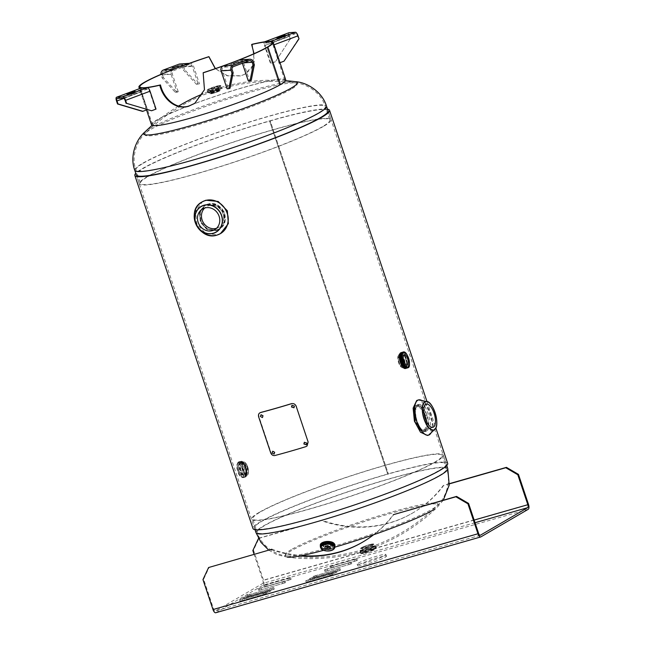 <?xml version="1.0" encoding="UTF-8"?>
<svg xmlns="http://www.w3.org/2000/svg" width="645" height="645" viewBox="0 0 645 645"><rect width="100%" height="100%" fill="white"/><g stroke="black" fill="none" stroke-linecap="round" stroke-linejoin="round"><path stroke-width="0.48" stroke-dasharray="3.23 2.42" d="M207.94 204.03L205.481 205.054L200.144 212.149L201.071 221.799L207.634 229.144L216.712 230.273L219.526 229.048L225.049 221.606L224.202 211.915L217.252 204.941L207.94 204.03M207.359 204.368L204.836 205.416L199.418 212.519L200.329 222.227L206.989 229.547L216.139 230.612L219.034 229.338L224.637 221.888L223.791 212.149L216.736 205.207L207.359 204.368M247.366 467.109L246.446 475.736L241.988 470.245L242.447 461.764L247.366 467.109M246.051 467.48L245.076 476.123L240.585 470.665L241.101 462.143L246.051 467.48M404.222 367.811C407.592 366.296 402.714 351.719 399.634 354.097C395.78 355.758 400.634 370.319 404.222 367.811L405.584 367.424C409.011 365.941 404.101 351.251 400.997 353.71C397.07 355.331 401.964 370.02 405.584 367.424A7.256 3.031 -106 0 1 400.61 362.127A7.256 3.031 -106 0 1 400.997 353.718A7.256 3.031 -106 0 1 405.979 358.999A7.256 3.031 -106 0 1 405.584 367.416M399.932 353.968L401.295 353.581L399.932 353.968M415.106 421.451L419.734 429.352L424.902 431.586L427.417 426.079L425.394 415.461L421.516 407.342L417.25 404.85L414.009 410.575L415.106 421.451M416.372 421.104L421.056 429.022L426.24 431.199L428.828 425.708L426.821 415.025L422.91 406.898L418.629 404.455L415.324 410.164L416.372 421.104M447.678 463.4A102.652 9.836 -18.5 0 0 388.33 473.833A102.652 9.836 -18.5 0 0 252.977 528.545M327.515 109.174A102.652 9.836 -18.5 0 0 270.182 120.736L388.33 473.833L387.75 474.172A101.096 9.691 -18.5 0 0 254.453 528.045A101.096 9.691 -18.5 0 0 353.404 505.156A101.096 9.691 -18.5 0 0 446.203 463.892A101.096 9.691 -18.5 0 0 387.75 474.172L388.33 473.833L270.182 120.736A102.652 9.836 -18.5 0 0 135.764 173.328M446.203 463.892L328.055 110.787A101.096 9.691 -18.5 0 0 269.61 121.075L387.75 474.172L269.602 121.075A101.096 9.691 -18.5 0 0 136.313 174.948L254.453 528.045M291.153 89.268A80.335 7.7 161.5 0 1 191.226 126.67A80.335 7.7 161.5 0 1 145.754 132.935A80.335 7.7 161.5 0 1 145.931 132.773A80.335 7.7 161.5 0 1 150.785 129.419A80.335 7.7 161.5 0 1 250.703 92.025A80.335 7.7 161.5 0 1 294.991 82.899A80.335 7.7 161.5 0 1 295.233 82.923A80.335 7.7 161.5 0 1 291.153 89.268M147.907 176.625A99.846 9.57 161.5 0 1 252.493 136.006A99.846 9.57 161.5 0 1 329.813 119.986A99.846 9.57 161.5 0 1 322.355 126.718A99.846 9.57 161.5 0 1 217.76 167.337A99.846 9.57 161.5 0 1 140.441 183.349A99.846 9.57 161.5 0 1 147.907 176.625M323.451 126.404A101.096 9.691 161.5 0 1 217.542 167.531A101.096 9.691 161.5 0 1 139.256 183.752A101.096 9.691 161.5 0 1 146.81 176.94A101.096 9.691 161.5 0 1 252.711 135.805A101.096 9.691 161.5 0 1 331.006 119.591A101.096 9.691 161.5 0 1 323.451 126.404M144.891 132.023A80.875 7.748 161.5 0 1 145.06 131.862A80.875 7.748 161.5 0 1 149.954 128.492A80.875 7.748 161.5 0 1 250.55 90.84A80.875 7.748 161.5 0 1 295.144 81.649A80.875 7.748 161.5 0 1 295.378 81.673M291.363 549.572A80.335 7.7 -18.5 0 0 287.283 555.917A80.335 7.7 -18.5 0 0 287.517 555.942A80.335 7.7 -18.5 0 0 331.812 546.815A80.335 7.7 -18.5 0 0 431.731 509.413A80.335 7.7 -18.5 0 0 436.584 506.067A80.335 7.7 -18.5 0 0 436.754 505.906A80.335 7.7 -18.5 0 0 391.281 512.17A80.335 7.7 -18.5 0 0 291.363 549.572M434.609 462.215A99.846 9.57 -18.5 0 0 442.067 455.483A99.846 9.57 -18.5 0 0 364.748 471.503A99.846 9.57 -18.5 0 0 260.161 512.122A99.846 9.57 -18.5 0 0 252.703 518.846A99.846 9.57 -18.5 0 0 330.014 502.834A99.846 9.57 -18.5 0 0 434.609 462.215M259.064 512.436A101.096 9.691 -18.5 0 0 251.51 519.249A101.096 9.691 -18.5 0 0 329.797 503.027A101.096 9.691 -18.5 0 0 435.706 461.901A101.096 9.691 -18.5 0 0 443.26 455.088A101.096 9.691 -18.5 0 0 364.973 471.301A101.096 9.691 -18.5 0 0 259.064 512.436M323.524 550.346A80.875 7.748 -18.5 0 0 331.965 548A80.875 7.748 -18.5 0 0 334.916 547.145M432.561 510.348A80.875 7.748 -18.5 0 0 437.455 506.97A80.875 7.748 -18.5 0 0 437.624 506.809A80.875 7.748 -18.5 0 0 391.846 513.122A80.875 7.748 -18.5 0 0 291.25 550.774A80.875 7.748 -18.5 0 0 287.138 557.159A80.875 7.748 -18.5 0 0 287.372 557.191L277.036 554.708L268.731 550.137M426.788 430.796C433.021 427.957 423.829 400.416 418.113 404.858C410.688 408.043 419.903 435.585 426.788 430.796L424.152 431.626A13.739 5.732 74 0 0 424.716 431.392A13.739 5.732 74 0 0 425.684 416.146A13.739 5.732 74 0 0 416.597 405.213A13.739 5.732 74 0 0 416.033 405.447A13.739 5.732 74 0 0 415.066 420.693A13.739 5.732 74 0 0 424.152 431.626C417.476 434.343 409.454 408.382 416.009 405.463L418.113 404.858M416.662 400.529C423.999 394.659 436.294 431.392 428.24 435.125L427.482 435.448M424.168 414.461A12.005 5.015 74 0 0 416.936 406.914A12.005 5.015 74 0 0 416.452 407.124A12.005 5.015 74 0 0 415.606 420.443A12.005 5.015 74 0 0 423.547 429.997A12.005 5.015 74 0 0 424.031 429.788A12.005 5.015 74 0 0 425.692 419.774M207.335 204.562L204.771 205.65L199.523 212.745L200.458 222.267L207.005 229.427L216.011 230.499L218.599 229.402L224.129 222.138L223.339 212.528L216.535 205.513L207.335 204.562M220.912 233.353L217.462 234.828L205.497 233.377L196.822 223.791L195.54 211.108L202.474 201.683M216.526 228.282A12.005 10.852 -120.2 0 0 218.647 227.363A12.005 10.852 -120.2 0 0 222.606 212.729A12.005 10.852 -120.2 0 0 208.819 205.658A12.005 10.852 -120.2 0 0 206.561 206.618A12.005 10.852 -120.2 0 0 204.715 208.004M364.151 552.467A5.305 0.508 161.5 0 1 369.714 550.306A5.305 0.508 161.5 0 1 373.826 549.451A5.305 0.508 161.5 0 1 373.423 549.814A5.305 0.508 161.5 0 1 367.868 551.975A5.305 0.508 161.5 0 1 363.756 552.821A5.305 0.508 161.5 0 1 364.151 552.467M362.458 547.395A5.305 0.508 161.5 0 1 368.021 545.235A5.305 0.508 161.5 0 1 372.125 544.388A5.305 0.508 161.5 0 1 371.73 544.743A5.305 0.508 161.5 0 1 366.175 546.904A5.305 0.508 161.5 0 1 362.063 547.758A5.305 0.508 161.5 0 1 362.458 547.395M361.127 551.701A8.208 0.79 -18.5 0 0 365.255 551.419A8.208 0.79 -18.5 0 0 375.463 547.597A8.224 0.79 -18.5 0 0 371.335 547.879A8.224 0.79 -18.5 0 0 361.103 551.709A8.224 0.79 -18.5 0 0 365.247 551.427A8.224 0.79 -18.5 0 0 375.479 547.597A8.208 0.79 -18.5 0 0 371.327 547.879A8.208 0.79 -18.5 0 0 361.127 551.701A8.216 0.79 -18.5 0 0 360.507 552.265A8.216 0.79 -18.5 0 0 366.868 550.951A8.216 0.79 -18.5 0 0 375.471 547.605A8.216 0.79 -18.5 0 0 376.083 547.057A8.216 0.79 -18.5 0 0 369.722 548.371A8.216 0.79 -18.5 0 0 361.119 551.709M238.924 464.835A5.305 2.217 -106 0 1 239.142 464.747A5.305 2.217 -106 0 1 242.657 468.971A5.305 2.217 -106 0 1 242.278 474.857A5.305 2.217 -106 0 1 242.06 474.946A5.305 2.217 -106 0 1 238.553 470.721A5.305 2.217 -106 0 1 238.924 464.835M243.617 463.497A5.305 2.217 -106 0 1 243.834 463.4A5.305 2.217 -106 0 1 247.341 467.625A5.305 2.217 -106 0 1 246.971 473.519A5.305 2.217 -106 0 1 246.753 473.607A5.305 2.217 -106 0 1 243.246 469.383A5.305 2.217 -106 0 1 243.617 463.497M239.392 461.707A8.208 3.427 74 0 0 238.948 471.221A8.208 3.427 74 0 0 244.576 477.195A8.208 3.427 74 0 0 245.019 467.681A8.208 3.427 74 0 0 239.392 461.707A8.224 3.435 74 0 0 238.94 471.229A8.224 3.435 74 0 0 244.576 477.219A8.224 3.435 74 0 0 245.027 467.681A8.224 3.435 74 0 0 239.384 461.691A8.216 3.427 74 0 0 238.803 470.818A8.216 3.427 74 0 0 244.229 477.356A8.216 3.427 74 0 0 244.568 477.211A8.216 3.427 74 0 0 245.148 468.093A8.216 3.427 74 0 0 239.714 461.554A8.216 3.427 74 0 0 239.376 461.699C235.506 463.368 240.359 479.017 244.253 477.348A8.216 3.427 74 0 0 244.584 477.203A8.216 3.427 74 0 0 245.165 468.093A8.216 3.427 74 0 0 239.73 461.554A8.216 3.427 74 0 0 239.4 461.699A8.216 3.427 74 0 0 238.819 470.81A8.216 3.427 74 0 0 244.253 477.348L245.213 477.074A8.216 3.427 74 0 0 245.552 476.929A8.216 3.427 74 0 0 246.124 467.819A8.216 3.427 74 0 0 240.698 461.28A8.216 3.427 74 0 0 240.359 461.417A8.216 3.427 74 0 0 239.779 470.536A8.216 3.427 74 0 0 245.213 477.074L245.576 476.913C249.518 475.123 244.753 459.675 240.698 461.28L238.876 461.796A8.216 3.427 74 0 0 238.537 461.941A8.216 3.427 74 0 0 237.957 471.052A8.216 3.427 74 0 0 243.391 477.59A8.216 3.427 74 0 0 243.729 477.445A8.216 3.427 74 0 0 244.31 468.334A8.216 3.427 74 0 0 238.876 461.796L238.424 461.989C235.352 465.835 237.175 468.722 238.134 472.591C239.077 475.704 240.835 477.373 243.391 477.59L244.229 477.356C240.367 479.033 235.498 463.352 239.384 461.699M402.762 366.207A5.305 2.217 74 0 0 403.133 360.321A5.305 2.217 74 0 0 399.626 356.096A5.305 2.217 74 0 0 399.408 356.185A5.305 2.217 74 0 0 399.029 362.079A5.305 2.217 74 0 0 402.544 366.304A5.305 2.217 74 0 0 402.762 366.207M402.303 352.307A8.224 3.435 -106 0 1 407.632 359.088A8.224 3.435 -106 0 1 406.995 368.013A8.208 3.427 -106 0 1 401.359 362.022A8.208 3.427 -106 0 1 401.803 352.509A8.208 3.427 -106 0 1 407.43 358.483A8.208 3.427 -106 0 1 406.987 367.997A8.224 3.435 -106 0 1 406.818 368.101M217.438 86.64A4.249 0.403 -18.5 0 0 217.752 86.349A4.249 0.403 -18.5 0 0 214.463 87.035A4.249 0.403 -18.5 0 0 210.012 88.76A4.249 0.403 -18.5 0 0 209.698 89.042A4.249 0.403 -18.5 0 0 212.987 88.365A4.249 0.403 -18.5 0 0 217.438 86.64M218.929 91.114A4.249 0.403 -18.5 0 0 219.252 90.824A4.249 0.403 -18.5 0 0 215.962 91.509A4.249 0.403 -18.5 0 0 211.512 93.235A4.249 0.403 -18.5 0 0 211.197 93.525A4.249 0.403 -18.5 0 0 214.487 92.84A4.249 0.403 -18.5 0 0 218.929 91.114M325.249 544.694A2.733 1.387 179.7 0 0 328.329 545.347A2.733 1.387 179.7 0 0 330.369 544.001A2.733 1.387 179.7 0 0 330.022 543.332A2.733 1.387 179.7 0 0 326.95 542.679A2.733 1.387 179.7 0 0 324.911 544.025A2.733 1.387 179.7 0 0 325.249 544.694M294.031 407.721L294.547 405.995L292.032 405.262M306.399 444.695L306.915 442.978L304.408 442.244M263.281 415.662L261.306 414.59L260.774 416.323L262.733 417.412L262.975 415.815M274.947 452.185L272.98 451.097L272.448 452.838L274.407 453.927L274.641 452.339M291.556 403.625C293.757 403.173 295.329 404.004 296.265 406.116L308.237 441.906L307.165 445.888L305.923 446.574A101.096 9.691 161.5 0 1 275.157 455.37C273.27 455.644 271.876 454.709 270.989 452.564L259.016 416.775C258.435 414.566 259.032 413.114 260.79 412.429L260.322 412.615M373.552 534.778A125.315 113.238 -120.2 0 0 393.289 514.694M362.788 542.05A125.315 113.238 -120.2 0 0 363.111 541.865A125.315 113.238 -120.2 0 0 393.934 514.315M340.35 570.301L313.704 578.025L340.35 570.301M339.802 568.664L313.156 576.38L339.802 568.664M285.34 582.717L258.685 590.433L285.34 582.717M284.792 581.072L258.137 588.788L284.792 581.072M351.581 563.762L324.927 571.478L351.581 563.762M351.033 562.126L324.379 569.841L351.033 562.126M290.951 579.444L264.305 587.16L290.951 579.444M290.403 577.799L263.749 585.523L290.403 577.799M332.868 574.663L306.214 582.379L332.868 574.663M332.32 573.018L305.666 580.742L332.32 573.018M270.368 591.433L243.721 599.149L270.368 591.433M269.82 589.788L243.165 597.512L269.82 589.788M336.609 572.486L309.963 580.202L336.609 572.486M336.061 570.841L309.406 578.557L336.061 570.841M274.109 589.256L247.462 596.972L274.109 589.256M273.561 587.611L246.914 595.327L273.561 587.611M357.193 560.497L330.546 568.213L357.193 560.497M356.645 558.852L329.99 566.568L356.645 558.852M266.627 593.61L239.972 601.334L266.627 593.61M266.079 591.973L239.424 599.689L266.079 591.973M358.838 564.77A15.166 1.451 161.5 0 1 374.721 558.602A15.166 1.451 161.5 0 1 386.468 556.167A15.166 1.451 161.5 0 1 385.331 557.191A15.166 1.451 161.5 0 1 369.448 563.359A15.166 1.451 161.5 0 1 357.701 565.794A15.166 1.451 161.5 0 1 358.838 564.77M358.289 563.133A15.166 1.451 161.5 0 1 374.173 556.966A15.166 1.451 161.5 0 1 385.912 554.531A15.166 1.451 161.5 0 1 384.783 555.555A15.166 1.451 161.5 0 1 368.9 561.722A15.166 1.451 161.5 0 1 357.153 564.149A15.166 1.451 161.5 0 1 358.289 563.133M475.026 522.716L262.733 583.451L215.365 611.033A2.524 1.056 74 0 1 215.269 611.081A2.524 1.056 74 0 1 213.632 609.194L203.61 579.226L209.246 567.157M528.247 509.292L263.281 585.088L215.922 612.677L480.888 536.874M271.214 549.613A125.315 113.238 -120.2 0 0 299.949 555.901M271.859 549.242A125.315 113.238 -120.2 0 0 301.513 555.603M202.965 579.597L203.61 579.226M262.733 583.451A2.524 1.056 74 0 0 262.87 580.516L254.106 554.321M263.281 585.088A4.265 1.782 74 0 0 263.515 580.145L253.485 550.169L259.121 538.099L258.524 538.454L321.097 520.563A125.315 113.238 59.8 0 0 412.349 513.186L412.994 512.815A125.315 113.238 59.8 0 1 321.734 520.192L321.097 520.563M449.372 483.871L443.171 485.645A125.315 113.238 59.8 0 1 412.349 513.186M449.396 483.669L443.171 485.645M443.816 485.266A125.315 113.238 59.8 0 1 412.994 512.815M321.734 520.192L259.121 538.099M252.84 550.548L253.485 550.169M151.502 124.767A70.773 6.781 161.5 0 1 244.81 87.051A70.773 6.781 161.5 0 1 285.727 79.851M252.26 44.239L254.364 61.573L251.187 68.854L245.197 74.038L241.02 75.715L227.492 75.691L215.406 68.612M254.041 53.688L252.501 65.887L244.729 74.288L240.658 75.933L227.25 75.836L215.261 68.66M192.782 117.358A69.789 6.692 161.5 0 1 152.43 124.453A69.789 6.692 161.5 0 1 244.447 87.26A69.789 6.692 161.5 0 1 284.792 80.165A69.789 6.692 161.5 0 1 279.575 84.874A69.789 6.692 161.5 0 1 192.782 117.358M267.006 47.295L279.575 84.874L267.006 47.295M194.846 103.297L204.546 89.671L203.207 72.716M280.43 84.624L279.575 84.874L280.43 84.624M289.952 39.418L275.415 61.783L289.952 39.418L288.952 36.434L264.498 45.593A3.886 1.33 69.5 0 1 264.523 41.861A3.886 1.33 69.5 0 1 264.563 41.844L264.523 41.861M274.931 61.823L270.489 63.484L264.498 45.593M275.415 61.783L270.489 63.484M270.964 63.452L264.982 45.553A2.524 0.871 69.5 0 1 264.998 43.126A2.524 0.871 69.5 0 1 265.079 43.11L271.384 42.683L270.956 41.409M290.427 39.385L289.436 36.402L264.982 45.553M264.998 43.126L289.444 33.975A2.524 0.871 -110.5 0 1 289.532 33.959L295.829 33.532A2.524 0.871 -110.5 0 1 297.53 35.854L298.53 38.837L283.994 61.202M279.986 62.702L283.51 61.235M298.53 38.837L299.014 38.805M271.15 41.425A3.886 1.33 69.5 0 1 273.561 44.973L279.551 62.863M295.829 33.532L271.384 42.683A2.524 0.871 69.5 0 1 273.077 45.005L279.067 62.896M279.164 38.49L285.654 36.483L277.479 39.329L279.164 38.49L278.898 37.7M269.07 42.586L268.675 41.417M289.532 33.959L265.079 43.11L264.652 41.836M289.444 33.975A2.524 0.871 -110.5 0 0 289.436 36.402M288.847 32.774A3.886 1.33 -110.5 0 0 288.952 36.434M151.091 110.795L156.026 109.102M155.542 109.134L149.551 91.235A2.524 0.871 -110.5 0 0 147.858 88.913L141.553 89.341L141.126 88.067M142.513 111.383L147.399 109.698M140.876 88.155A3.886 1.33 -110.5 0 0 140.973 91.824L146.963 109.715M117.108 98.492L141.553 89.341A2.524 0.871 -110.5 0 0 141.465 89.365A2.524 0.871 -110.5 0 0 141.457 91.792L147.439 109.682M133.773 93.533L127.283 95.541L135.45 92.695L133.773 93.533L133.338 92.251M143.867 89.437L143.44 88.163M123.405 98.064L147.858 88.913L147.423 87.631M251.252 80.278L249.446 80.399L243.463 62.5A3.886 3.628 86.1 0 0 239.779 59.912M248.261 80.843L249.446 80.399M242.375 63.258L242.27 62.952A2.524 2.362 86.1 0 0 239.247 61.396L223.686 67.217L223.259 65.943M230.047 88.212L227.056 88.776M233.587 66.548L223.686 67.217A2.524 2.362 86.1 0 0 222.267 70.434L228.249 88.333M238.803 63.041L240.125 63L233.611 64.879L238.803 63.041L238.569 62.339M231.805 64.282L231.378 63.008M249.147 60.719L239.247 61.396L238.819 60.114M162.169 77.948L163.362 77.505L176.448 91.864L175.263 92.308L162.169 77.948L161.177 74.965L171.07 74.288A3.886 3.628 -93.9 0 1 173.118 69.41M175.263 92.308L177.061 92.187L171.07 74.288M176.448 91.864L178.254 91.735L177.061 92.187M178.254 91.735L172.263 73.844A2.524 2.362 -93.9 0 1 173.69 70.627L189.251 64.806L188.824 63.524M163.362 77.505L162.363 74.522L172.263 73.844M196.459 84.374L199.45 83.802L196.459 84.374L183.374 70.015L184.559 69.571L197.652 83.931M179.882 63.992A3.886 3.628 86.1 0 1 183.567 66.588L184.559 69.571M162.363 74.522A2.524 2.362 86.1 0 1 163.79 71.305L179.35 65.476A2.524 2.362 86.1 0 1 182.374 67.032L183.374 70.015M188.961 63.476A3.886 3.628 -93.9 0 1 193.46 65.911L199.45 83.802M179.35 65.476L189.251 64.806A2.524 2.362 -93.9 0 1 192.266 66.354L198.257 84.253M174.134 68.983L172.812 69.023L179.326 67.145L174.134 68.983L173.707 67.701M181.132 67.741L180.713 66.5M163.79 71.305L173.69 70.627L173.263 69.354M161.016 74.336A3.886 3.628 86.1 0 0 161.177 74.965M241.988 470.245L240.585 470.665M425.394 415.461L426.821 415.025M143.4 163.169A99.846 9.57 161.5 0 1 247.994 122.55A99.846 9.57 161.5 0 1 325.314 106.53A99.846 9.57 161.5 0 1 317.856 113.262A99.846 9.57 161.5 0 1 213.261 153.881A99.846 9.57 161.5 0 1 135.942 169.893A99.846 9.57 161.5 0 1 143.4 163.169M134.757 170.296A101.096 9.691 161.5 0 1 142.303 163.483A101.096 9.691 161.5 0 1 248.212 122.348A101.096 9.691 161.5 0 1 326.499 106.135M439.116 475.671A99.846 9.57 -18.5 0 0 446.574 468.939A99.846 9.57 -18.5 0 0 369.254 484.959A99.846 9.57 -18.5 0 0 264.66 525.578A99.846 9.57 -18.5 0 0 257.202 532.302A99.846 9.57 -18.5 0 0 334.521 516.29A99.846 9.57 -18.5 0 0 439.116 475.671M447.759 468.544A101.096 9.691 -18.5 0 0 369.472 484.758A101.096 9.691 -18.5 0 0 263.563 525.893A101.096 9.691 -18.5 0 0 256.017 532.706M429.635 403.141A14.875 6.208 -106 0 1 436.31 426.49M415.952 405.632A13.585 5.676 -106 0 1 425.273 415.525A13.585 5.676 -106 0 1 424.531 431.287A13.585 5.676 -106 0 1 415.211 421.387A13.585 5.676 -106 0 1 415.952 405.632M419.847 399.811A18.326 7.651 -106 0 1 430.86 415.42A18.326 7.651 -106 0 1 429.763 434.488M431.126 432.795A18.286 7.635 74 0 0 430.933 415.396A18.286 7.635 74 0 0 421.903 400.537M216.897 229.814A13.585 12.279 59.8 0 1 200.74 220.38A13.585 12.279 59.8 0 1 208.319 204.159A13.585 12.279 59.8 0 1 224.476 213.592A13.585 12.279 59.8 0 1 216.897 229.814M204.771 205.65L208.214 204.046A13.739 12.416 -120.2 0 0 205.634 205.15A13.739 12.416 -120.2 0 0 201.111 221.896A13.739 12.416 -120.2 0 0 216.889 229.991A13.739 12.416 -120.2 0 0 219.469 228.894A13.739 12.416 -120.2 0 0 223.992 212.149A13.739 12.416 -120.2 0 0 208.214 204.054C221.767 199.273 232.264 222.444 219.469 228.894L218.599 229.402M205.65 234.119A18.326 16.56 59.8 0 1 194.274 214.592M361.119 548.097A6.95 0.669 -18.5 0 0 360.595 548.564A6.95 0.669 -18.5 0 0 365.981 547.452A6.95 0.669 -18.5 0 0 373.262 544.622A6.95 0.669 -18.5 0 0 373.778 544.154A6.95 0.669 -18.5 0 0 368.4 545.267A6.95 0.669 -18.5 0 0 361.119 548.097M361.289 547.734A6.644 0.637 -18.5 0 0 364.635 547.508A6.644 0.637 -18.5 0 0 372.899 544.412A6.644 0.637 -18.5 0 0 369.553 544.638A6.644 0.637 -18.5 0 0 361.289 547.734M361.724 549.911A6.95 0.669 -18.5 0 0 361.208 550.379A6.95 0.669 -18.5 0 0 366.586 549.258A6.95 0.669 -18.5 0 0 373.866 546.436A6.95 0.669 -18.5 0 0 374.39 545.968A6.95 0.669 -18.5 0 0 369.005 547.081A6.95 0.669 -18.5 0 0 361.724 549.911M374.229 546.646A7.256 0.693 -18.5 0 0 370.577 546.896A7.256 0.693 -18.5 0 0 361.555 550.274A7.256 0.693 -18.5 0 0 365.207 550.024A7.256 0.693 -18.5 0 0 374.229 546.646M360.765 550.653A8.216 0.79 -18.5 0 0 360.152 551.209A8.216 0.79 -18.5 0 0 366.513 549.887A8.216 0.79 -18.5 0 0 375.116 546.549A8.216 0.79 -18.5 0 0 375.729 545.993A8.216 0.79 -18.5 0 0 369.367 547.315A8.216 0.79 -18.5 0 0 360.765 550.653M360.845 550.475A8.062 0.774 -18.5 0 0 364.909 550.193A8.062 0.774 -18.5 0 0 374.939 546.444A8.062 0.774 -18.5 0 0 370.875 546.718A8.062 0.774 -18.5 0 0 360.845 550.475L360.152 551.209L360.499 552.249A8.216 0.79 -18.5 0 0 366.86 550.927A8.216 0.79 -18.5 0 0 375.463 547.589A8.216 0.79 -18.5 0 0 376.075 547.033A8.216 0.79 -18.5 0 0 369.714 548.355A8.216 0.79 -18.5 0 0 361.111 551.693A8.216 0.79 -18.5 0 0 360.499 552.249C360.233 553.2 372.729 549.314 375.463 547.597L376.075 547.033L375.471 547.597C372.754 549.322 360.192 553.192 360.507 552.265L360.805 553.176A8.216 0.79 -18.5 0 0 367.166 551.854A8.216 0.79 -18.5 0 0 375.777 548.516A8.216 0.79 -18.5 0 0 376.39 547.96A8.216 0.79 -18.5 0 0 370.028 549.274A8.216 0.79 -18.5 0 0 361.426 552.62A8.216 0.79 -18.5 0 0 360.805 553.176C360.208 553.781 361.321 553.813 364.159 553.265C368.601 552.112 372.399 550.749 375.551 549.185L376.39 547.96L375.729 545.993L374.036 545.936C369.021 547.113 364.619 548.629 360.821 550.483M362.143 553.039A7.611 0.726 -18.5 0 0 365.973 552.781A7.611 0.726 -18.5 0 0 375.438 549.234A7.611 0.726 -18.5 0 0 371.609 549.5A7.611 0.726 -18.5 0 0 362.143 553.039M242.834 462.022A6.95 2.903 74 0 0 242.343 469.729A6.95 2.903 74 0 0 246.938 475.26A6.95 2.903 74 0 0 247.22 475.139A6.95 2.903 74 0 0 247.712 467.432A6.95 2.903 74 0 0 243.117 461.901A6.95 2.903 74 0 0 242.834 462.022M243.197 462.231A6.644 2.773 74 0 0 242.834 469.939A6.644 2.773 74 0 0 247.39 474.776A6.644 2.773 74 0 0 247.753 467.069A6.644 2.773 74 0 0 243.197 462.231M241.157 462.497A6.95 2.903 74 0 0 240.666 470.213A6.95 2.903 74 0 0 245.261 475.744A6.95 2.903 74 0 0 245.543 475.623A6.95 2.903 74 0 0 246.035 467.907A6.95 2.903 74 0 0 241.44 462.376A6.95 2.903 74 0 0 241.157 462.497M245.374 475.986A7.256 3.031 74 0 0 245.769 467.577A7.256 3.031 74 0 0 240.795 462.288A7.256 3.031 74 0 0 240.4 470.697A7.256 3.031 74 0 0 245.374 475.986M240.537 461.53A8.062 3.37 74 0 0 240.101 470.874A8.062 3.37 74 0 0 245.632 476.744A8.062 3.37 74 0 0 246.067 467.399A8.062 3.37 74 0 0 240.537 461.53M238.198 462.667A7.611 3.177 74 0 0 237.787 471.487A7.611 3.177 74 0 0 243.004 477.026A7.611 3.177 74 0 0 243.423 468.206A7.611 3.177 74 0 0 238.198 462.667M403.544 367.682A6.95 2.903 -106 0 1 403.262 367.803A6.95 2.903 -106 0 1 398.666 362.272A6.95 2.903 -106 0 1 399.15 354.565A6.95 2.903 -106 0 1 399.44 354.444A6.95 2.903 -106 0 1 404.036 359.975A6.95 2.903 -106 0 1 403.544 367.682M403.181 367.473A6.644 2.773 -106 0 1 398.626 362.635A6.644 2.773 -106 0 1 398.981 354.919A6.644 2.773 -106 0 1 403.544 359.765A6.644 2.773 -106 0 1 403.181 367.473M405.221 367.207A6.95 2.903 -106 0 1 404.939 367.328A6.95 2.903 -106 0 1 400.343 361.789A6.95 2.903 -106 0 1 400.827 354.081A6.95 2.903 -106 0 1 401.117 353.96A6.95 2.903 -106 0 1 405.713 359.491A6.95 2.903 -106 0 1 405.221 367.207M401.166 352.63A8.216 3.427 -106 0 1 406.6 359.168A8.216 3.427 -106 0 1 406.019 368.279A8.216 3.427 -106 0 1 405.681 368.424M399.868 354.032A8.062 3.37 -106 0 1 400.747 352.952A8.062 3.37 -106 0 1 406.277 358.83A8.062 3.37 -106 0 1 405.834 368.174A8.062 3.37 -106 0 1 403.843 367.924M400.868 353.67A8.216 3.427 -106 0 1 401.795 352.501A8.216 3.427 -106 0 1 402.125 352.355A8.216 3.427 -106 0 1 407.559 358.894A8.216 3.427 -106 0 1 406.979 368.005C410.881 366.352 406.011 350.67 402.141 352.347A8.216 3.427 -106 0 1 407.575 358.886A8.216 3.427 -106 0 1 406.995 368.005A8.216 3.427 -106 0 1 406.648 368.15A8.216 3.427 -106 0 1 404.883 367.706M401.972 352.404L402.125 352.355C406.019 350.686 410.873 366.336 406.979 368.005A8.216 3.427 -106 0 1 406.664 368.142L406.487 368.198M402.98 352.114A8.216 3.427 -106 0 1 408.414 358.652A8.216 3.427 -106 0 1 407.834 367.763M219.816 90.55A5.37 0.516 161.5 0 1 214.196 92.727A5.37 0.516 161.5 0 1 210.036 93.59A5.37 0.516 161.5 0 1 210.439 93.227A5.37 0.516 161.5 0 1 216.059 91.05A5.37 0.516 161.5 0 1 220.219 90.187A5.37 0.516 161.5 0 1 219.816 90.55M219.647 90.905A5.063 0.484 161.5 0 1 213.35 93.267A5.063 0.484 161.5 0 1 210.794 93.436A5.063 0.484 161.5 0 1 217.099 91.082A5.063 0.484 161.5 0 1 219.647 90.905M219.405 89.324A5.37 0.516 161.5 0 1 213.785 91.509A5.37 0.516 161.5 0 1 209.625 92.372A5.37 0.516 161.5 0 1 210.028 92.009A5.37 0.516 161.5 0 1 215.648 89.824A5.37 0.516 161.5 0 1 219.808 88.962A5.37 0.516 161.5 0 1 219.405 89.324M209.665 91.8A5.668 0.54 161.5 0 1 216.72 89.155A5.668 0.54 161.5 0 1 219.574 88.962A5.668 0.54 161.5 0 1 212.519 91.606A5.668 0.54 161.5 0 1 209.665 91.8M220.977 88.405A7.329 0.701 161.5 0 1 213.302 91.388A7.329 0.701 161.5 0 1 207.625 92.566A7.329 0.701 161.5 0 1 208.174 92.066A7.329 0.701 161.5 0 1 215.849 89.091A7.329 0.701 161.5 0 1 221.525 87.914A7.329 0.701 161.5 0 1 220.977 88.405M220.896 88.583A7.176 0.685 161.5 0 1 211.963 91.929A7.176 0.685 161.5 0 1 208.351 92.171A7.176 0.685 161.5 0 1 217.276 88.833A7.176 0.685 161.5 0 1 220.896 88.583C217.591 90.203 213.689 91.55 209.222 92.614L207.625 92.566L207.424 91.969A7.329 0.701 161.5 0 1 207.972 91.477A7.321 0.701 161.5 0 1 217.083 88.059A7.321 0.701 161.5 0 1 220.767 87.809A7.321 0.701 161.5 0 1 211.665 91.211A7.321 0.701 161.5 0 1 207.98 91.469A7.329 0.701 161.5 0 1 215.648 88.494A7.329 0.701 161.5 0 1 221.324 87.317A7.329 0.701 161.5 0 1 220.775 87.817A7.329 0.701 161.5 0 1 213.1 90.792A7.329 0.701 161.5 0 1 207.424 91.969L207.98 91.469C210.415 89.937 221.582 86.462 221.324 87.317L220.921 88.575M208.021 91.445A7.272 0.693 161.5 0 1 215.632 88.486A7.272 0.693 161.5 0 1 221.259 87.317A7.272 0.693 161.5 0 1 220.719 87.809A7.272 0.693 161.5 0 1 213.108 90.768A7.272 0.693 161.5 0 1 207.472 91.937A7.272 0.693 161.5 0 1 208.021 91.445M208.013 91.453A7.28 0.701 161.5 0 1 217.067 88.067A7.28 0.701 161.5 0 1 220.735 87.817A7.28 0.701 161.5 0 1 211.681 91.203A7.28 0.701 161.5 0 1 208.013 91.453C210.423 89.921 221.558 86.503 221.259 87.317L220.808 85.962A7.272 0.693 161.5 0 1 220.267 86.454A7.272 0.693 161.5 0 1 212.648 89.413A7.272 0.693 161.5 0 1 207.021 90.574A7.272 0.693 161.5 0 1 207.569 90.09A7.272 0.693 161.5 0 1 215.18 87.131A7.272 0.693 161.5 0 1 220.808 85.962C221.09 85.454 220.3 85.358 218.453 85.68L207.787 89.413L207.021 90.574L207.472 91.937L208.013 91.453M219.542 86.035A6.66 0.637 161.5 0 1 211.262 89.139A6.66 0.637 161.5 0 1 207.908 89.365A6.66 0.637 161.5 0 1 216.188 86.261A6.66 0.637 161.5 0 1 219.542 86.035M323.5 545.46A4.741 2.403 -0.3 0 1 322.895 544.299A4.741 2.403 -0.3 0 1 326.443 541.953A4.741 2.403 -0.3 0 1 331.78 543.09A4.741 2.403 -0.3 0 1 332.377 544.251A4.741 2.403 -0.3 0 1 328.837 546.597A4.741 2.403 -0.3 0 1 323.5 545.46M323.758 545.122A4.434 2.249 -0.3 0 1 325.475 542.05A4.434 2.249 -0.3 0 1 331.514 542.905A4.434 2.249 -0.3 0 1 329.797 545.976A4.434 2.249 -0.3 0 1 323.758 545.122M323.5 546.025A4.741 2.403 -0.3 0 1 322.903 544.864A4.741 2.403 -0.3 0 1 326.443 542.518A4.741 2.403 -0.3 0 1 331.78 543.654A4.741 2.403 -0.3 0 1 332.385 544.815A4.741 2.403 -0.3 0 1 328.837 547.162A4.741 2.403 -0.3 0 1 323.5 546.025M332.046 543.84A5.047 2.556 -0.3 0 1 330.095 547.331A5.047 2.556 -0.3 0 1 323.234 546.363A5.047 2.556 -0.3 0 1 325.185 542.872A5.047 2.556 -0.3 0 1 332.046 543.84M334.973 545.202A7.329 3.717 -0.3 0 1 329.49 548.822A7.329 3.717 -0.3 0 1 321.242 547.065A7.329 3.717 -0.3 0 1 320.315 545.267M333.497 542.969A7.176 3.644 -0.3 0 1 333.917 543.308A7.176 3.644 -0.3 0 1 331.135 548.274A7.176 3.644 -0.3 0 1 321.371 546.896A7.176 3.644 -0.3 0 1 321.774 543.025M334.916 546.355A7.329 3.717 -0.3 0 1 329.039 549.556A7.329 3.717 -0.3 0 1 321.242 547.742A7.329 3.717 -0.3 0 1 320.38 546.42M334.916 546.323A7.321 3.717 -0.3 0 1 329.079 549.556A7.321 3.717 -0.3 0 1 321.25 547.75A7.321 3.717 -0.3 0 1 320.38 546.388M334.916 546.081A7.28 3.693 -0.3 0 1 329.297 549.516A7.28 3.693 -0.3 0 1 321.291 547.742C324.443 551.048 335.368 549.548 334.916 545.896A7.272 3.685 -0.3 0 1 329.482 549.492A7.272 3.685 -0.3 0 1 321.299 547.75A7.272 3.685 -0.3 0 1 320.38 545.96L321.291 547.742A7.28 3.693 -0.3 0 1 320.38 546.146M334.924 546.992A7.272 3.685 -0.3 0 1 329.49 550.588A7.272 3.685 -0.3 0 1 321.299 548.847A7.272 3.685 -0.3 0 1 320.38 547.065M337.246 569.616L337.795 571.26M282.236 582.024L282.784 583.669M348.477 563.077L349.026 564.722M287.847 578.759L288.396 580.403M329.764 573.977L330.313 575.622M267.264 590.747L267.812 592.384M333.505 571.801L334.054 573.437M271.005 588.571L271.553 590.207M354.089 559.812L354.637 561.448M263.523 592.924L264.071 594.569M480.122 535.294L215.365 611.033M240.617 599.479L241.166 601.124M242.133 598.592L242.681 600.237M265.047 592.037L265.595 593.682M331.183 566.358L331.732 568.003M332.699 565.48L333.247 567.116M355.613 558.925L356.161 560.561M248.099 595.117L248.647 596.762M249.615 594.238L250.171 595.875M272.529 587.684L273.077 589.32M310.6 578.347L311.148 579.992M312.115 577.469L312.664 579.105M335.029 570.914L335.577 572.55M244.358 597.302L244.906 598.939M245.874 596.415L246.422 598.052M268.788 589.861L269.336 591.505M306.859 580.532L307.407 582.169M308.375 579.645L308.923 581.29M331.288 573.091L331.836 574.735M264.942 585.313L265.49 586.95M266.458 584.426L267.006 586.071M289.371 577.872L289.919 579.516M325.564 569.632L326.12 571.276M327.088 568.745L327.636 570.39M349.993 562.19L350.541 563.835M259.322 588.579L259.879 590.223M260.846 587.692L261.394 589.337M283.752 581.145L284.3 582.782M314.341 576.17L314.889 577.815M315.856 575.284L316.413 576.928M338.77 568.729L339.318 570.374M478.598 533.391L213.632 609.194M528.481 504.342L263.515 580.145M474.148 520.08L262.87 580.516M273.996 44.811L273.561 44.973M297.53 35.854L273.077 45.005M281.704 36.725L281.946 37.45M280.76 37.079L281.188 38.353M283.542 36.039L283.969 37.313M125.098 100.386L149.551 91.235M116.519 100.975L140.973 91.824M123.945 98.346L141.457 91.792M130.564 93.291L130.991 94.573M131.499 92.945L131.741 93.67M128.702 93.912L128.968 94.71M253.356 61.831L243.463 62.5M243.399 62.871L242.27 62.952M232.16 69.765L222.267 70.434M239.561 61.864L239.932 62.968M233.377 63.637L233.804 64.911M234.498 63.557L234.925 64.839M183.567 66.588L193.46 65.911M182.374 67.032L192.266 66.354M172.578 67.781L173.005 69.055M178.762 66.008L179.133 67.112M177.77 66.483L178.012 67.185M205.481 205.054L204.836 205.416M246.446 475.736L245.076 476.123M424.902 431.586L426.24 431.199M426.974 401.504L435.818 427.949M417.25 404.85L418.629 404.455M242.447 461.764L241.101 462.143M219.526 229.048L219.034 229.338M295.233 82.923A180.721 180.721 0 0 0 145.754 132.935M294.991 82.899C306.464 83.439 321.234 92.686 325.314 106.53L329.813 119.986M136.313 174.948L139.256 183.752M285.566 80.681A181.979 181.979 0 0 0 202.917 93.848M178.544 106.07A181.979 181.979 0 0 0 152.123 125.332M328.055 110.787L331.006 119.591M145.931 132.773C138.385 138.481 130.419 155.743 135.942 169.893L140.441 183.349M287.283 555.917A180.721 180.721 0 0 0 436.754 505.906M442.067 455.483L446.574 468.939C452.097 483.089 444.131 500.359 436.584 506.067M255.001 529.666L251.51 519.249M287.138 557.159A181.979 181.979 0 0 0 437.624 506.809M437.455 506.97L443.292 500.197M446.743 465.513L443.26 455.088M287.517 555.942C278.06 555.926 261.306 546.928 257.202 532.302L252.703 518.846M432.924 427.321L423.547 429.997M426.321 404.23L416.936 406.914M214.672 229.676L218.647 227.363M209.883 233.804C200.587 235.183 190.847 218.47 196.636 211.06M202.595 208.932L206.561 206.618M372.125 544.388L373.826 549.451M360.595 548.564L361.232 547.758C365.143 545.944 368.851 544.67 372.358 543.953L373.778 544.154L374.495 546.089C377.317 545.138 365.392 547.984 361.611 550.25L361.192 550.54L360.595 548.564M362.063 547.758L363.756 552.821M243.834 463.4L239.142 464.747M246.938 475.26L247.277 475.115C250.365 473.567 247.39 461.223 243.117 461.901L241.44 462.376C245.422 460.764 248.043 477.389 245.487 475.647L246.938 475.26M246.753 473.607L242.06 474.946M399.626 356.096L404.31 354.75M403.262 367.803C401.255 367.65 399.811 366.239 398.941 363.57L397.925 359.765C398.199 357.556 396.764 357.822 399.094 354.589L400.892 354.057C397.691 355.185 402.02 368.9 404.939 367.328L403.262 367.803M402.544 366.304L407.229 364.957M219.252 90.824L217.752 86.349M210.036 93.59L211.334 93.767L219.703 90.88L220.219 90.187L219.518 88.986C216.881 90.639 207.456 92.936 209.496 92.227L210.036 93.59M211.197 93.525L209.698 89.042M330.369 544.001L330.385 547.541M322.895 544.299C325.225 541.316 328.168 540.865 331.724 542.937L332.377 544.251L332.385 544.815L331.844 543.808C326.201 540.873 323.274 543.671 322.903 544.864L322.895 544.299M334.973 545.88C335.424 549.58 324.427 551.08 321.242 547.75L320.315 545.944M324.911 544.025L324.927 547.565M363.111 541.865L362.466 542.243M385.912 554.531L386.468 556.167M357.153 564.149L357.701 565.794M239.424 599.689L239.972 601.334M266.232 591.836L266.78 593.473M329.99 566.568L330.546 568.213M356.798 558.715L357.346 560.352M246.914 595.327L247.462 596.972M273.714 587.474L274.262 589.111M309.406 578.557L309.963 580.202M336.214 570.704L336.763 572.341M243.165 597.512L243.721 599.149M269.973 589.651L270.521 591.296M305.666 580.742L306.214 582.379M332.473 572.881L333.022 574.526M263.749 585.523L264.305 587.16M290.556 577.662L291.105 579.307M324.379 569.841L324.927 571.478M351.186 561.98L351.735 563.625M258.137 588.788L258.685 590.433M284.945 580.935L285.493 582.572M313.156 576.38L313.704 578.025M339.955 568.519L340.504 570.164M480.235 535.277L215.269 611.081M146.568 110.013L139.425 88.679M152.43 124.453L139.86 86.873M244.729 74.288L245.197 74.038M284.792 80.165L272.222 42.586M277.052 38.047L277.479 39.329M285.227 35.201L285.654 36.483M135.023 91.421L135.45 92.695M126.855 94.267L127.283 95.541M117.019 98.516L141.465 89.365M233.184 63.605L233.611 64.879M239.698 61.718L240.125 63M239.875 61.259L249.776 60.582M178.899 65.863L179.326 67.145M172.384 67.741L172.812 69.023M189.316 63.347L189.783 63.315M179.979 65.339L189.872 64.669"/><path stroke-width="0.97" d="M135.764 173.328A102.652 9.836 -18.5 0 0 134.837 175.44L252.977 528.545A102.652 9.836 -18.5 0 0 353.452 505.301A102.652 9.836 -18.5 0 0 447.678 463.4L435.818 427.949M134.837 175.44A102.652 9.836 -18.5 0 0 235.304 152.196A102.652 9.836 -18.5 0 0 329.539 110.295A102.652 9.836 -18.5 0 0 327.515 109.174M136.313 174.948A101.096 9.691 -18.5 0 0 235.256 152.059A101.096 9.691 -18.5 0 0 328.055 110.787L326.499 106.135A101.096 9.691 161.5 0 1 318.953 112.948A101.096 9.691 161.5 0 1 213.044 154.074A101.096 9.691 161.5 0 1 134.757 170.296L136.313 174.948M285.566 80.681A181.979 181.979 0 0 1 295.378 81.673A80.875 7.748 161.5 0 1 291.266 88.067A80.875 7.748 161.5 0 1 190.67 125.719A80.875 7.748 161.5 0 1 144.891 132.023A181.979 181.979 0 0 1 152.123 125.332M334.916 547.145A80.875 7.748 -18.5 0 0 432.561 510.348M287.372 557.191A80.875 7.748 -18.5 0 0 323.524 550.346M429.296 434.819A18.326 7.651 -106 0 1 428.546 435.141L427.482 435.448L420.492 432.223L414.404 421.137L413.123 408.14L416.662 400.529L418.468 399.908A18.326 7.651 -106 0 1 419.847 399.811M433.416 427.111A12.005 5.015 -106 0 1 432.924 427.321A12.005 5.015 -106 0 1 424.982 417.758A12.005 5.015 -106 0 1 425.829 404.439A12.005 5.015 -106 0 1 426.321 404.23A12.005 5.015 -106 0 1 434.262 413.792A12.005 5.015 -106 0 1 433.416 427.111M425.692 419.774A12.005 5.015 74 0 0 424.168 414.461M194.274 214.592A18.326 16.56 59.8 0 1 202.006 201.958L205.884 200.232L218.203 201.474L227.33 210.794L228.354 223.63L220.445 233.627A18.326 16.56 59.8 0 1 217.01 235.086A18.326 16.56 59.8 0 1 205.65 234.119M204.715 208.004A12.005 10.852 -120.2 0 0 203.199 222.388A12.005 10.852 -120.2 0 0 216.397 228.322A12.005 10.852 -120.2 0 0 216.526 228.282M204.844 207.972A12.005 10.852 59.8 0 1 218.631 215.043A12.005 10.852 59.8 0 1 214.672 229.676A12.005 10.852 59.8 0 1 212.423 230.636A12.005 10.852 59.8 0 1 198.636 223.557A12.005 10.852 59.8 0 1 202.595 208.932A12.005 10.852 59.8 0 1 204.844 207.972M407.447 364.868A5.305 2.217 74 0 0 407.825 358.975A5.305 2.217 74 0 0 404.31 354.75A5.305 2.217 74 0 0 404.101 354.847A5.305 2.217 74 0 0 403.722 360.732A5.305 2.217 74 0 0 407.229 364.957A5.305 2.217 74 0 0 407.447 364.868M406.818 368.101A8.224 3.435 -106 0 1 401.279 361.805A8.224 3.435 -106 0 1 401.795 352.484A8.224 3.435 -106 0 1 402.303 352.307M325.265 548.234A2.733 1.387 179.7 0 0 328.345 548.887A2.733 1.387 179.7 0 0 330.385 547.541A2.733 1.387 179.7 0 0 330.038 546.871A2.733 1.387 179.7 0 0 326.967 546.21A2.733 1.387 179.7 0 0 324.927 547.565A2.733 1.387 179.7 0 0 325.265 548.234M292.032 405.262L291.629 406.89L294.031 407.721M294.426 406.092L291.967 405.31L291.492 406.995L293.967 407.769L294.426 406.092M304.408 442.244L303.997 443.873L306.399 444.695M306.802 443.075L304.335 442.293L303.868 443.978L306.343 444.752L306.802 443.075M262.975 415.815L260.991 414.743L260.451 416.476L262.426 417.565L262.975 415.815M274.641 452.339L272.658 451.258L272.125 452.992L274.093 454.08L274.641 452.339M296.16 406.213L308.133 442.002L307.052 445.977L305.794 446.671A101.708 9.748 161.5 0 1 274.843 455.531C272.948 455.805 271.545 454.87 270.658 452.726L258.677 416.936C258.113 414.727 258.709 413.276 260.475 412.582L260.79 412.429A101.096 9.691 -18.5 0 0 291.556 403.625L291.427 403.73C293.644 403.27 295.217 404.101 296.16 406.213L296.265 406.116M260.322 412.615L260.475 412.582A101.708 9.748 -18.5 0 0 291.427 403.73M393.289 514.694L456.547 496.408L468.576 503.423L467.931 503.801L455.902 496.779L393.289 514.694M299.949 555.901A125.315 113.238 -120.2 0 0 338.98 552.249A125.315 113.238 -120.2 0 0 362.466 542.243A125.315 113.238 -120.2 0 0 373.552 534.778M301.513 555.603A125.315 113.238 -120.2 0 0 339.617 551.87A125.315 113.238 -120.2 0 0 362.788 542.05M517.806 474.744L505.785 467.73L506.43 467.359L518.451 474.373L517.806 474.744L527.836 504.721A2.524 1.056 -106 0 1 527.699 507.647L480.332 535.237A2.524 1.056 -106 0 1 480.235 535.277A2.524 1.056 -106 0 1 478.598 533.391L468.576 503.423M518.451 474.373L528.481 504.342A4.265 1.782 -106 0 1 528.247 509.292L480.888 536.874A4.265 1.782 -106 0 1 480.71 536.954A4.265 1.782 -106 0 1 477.961 533.77L467.931 503.801M477.961 533.77L212.995 609.565A4.265 1.782 74 0 0 215.744 612.75A4.265 1.782 74 0 0 215.922 612.677M208.601 567.527L271.859 549.242L208.601 567.527L202.965 579.597L212.995 609.565M455.902 496.779L456.547 496.408M505.785 467.73L449.372 483.871M506.43 467.359L449.396 483.669M258.484 538.478L252.84 550.548L254.106 554.321M273.149 42.28L285.727 79.851A70.773 6.781 161.5 0 1 280.438 84.624L267.86 47.053A70.773 6.781 -18.5 0 0 273.149 42.28A70.773 6.781 -18.5 0 0 252.26 44.239L251.623 44.521L254.041 53.688M215.406 68.612L208.907 56.639A70.773 6.781 -18.5 0 0 138.925 87.188A70.773 6.781 -18.5 0 0 159.815 85.229C163.016 99.008 175.811 110.351 188.622 106.231L194.758 103.361L204.465 89.744L203.167 72.829A70.773 6.781 -18.5 0 0 267.86 47.053L280.43 84.624A70.773 6.781 161.5 0 1 192.42 117.567A70.773 6.781 161.5 0 1 151.502 124.767L146.568 110.013M215.261 68.66L208.867 56.752A69.789 6.692 -18.5 0 0 139.86 86.873A69.789 6.692 -18.5 0 0 160.46 84.938C163.677 98.717 176.359 110.085 188.985 106.022L194.846 103.297M203.167 72.829L203.207 72.716A69.789 6.692 -18.5 0 0 267.006 47.295L267.006 47.295A69.789 6.692 -18.5 0 0 272.222 42.586A69.789 6.692 -18.5 0 0 251.623 44.521M159.815 85.229L160.46 84.938M267.86 47.053L267.006 47.295L267.86 47.053M295.402 32.25L270.956 41.401L264.652 41.828A3.886 1.33 69.5 0 0 264.563 41.844L288.968 32.71A3.886 1.33 -110.5 0 1 289.105 32.677L295.402 32.25A3.886 1.33 -110.5 0 1 298.014 35.822L299.014 38.805L283.994 61.202L279.986 62.702M278.737 37.216L285.227 35.201L280.76 37.079L277.052 38.047L278.737 37.216L278.898 37.7M264.652 41.836L289.105 32.677M126.581 103.337L151.575 110.763L126.581 103.337L125.581 100.354L150.035 91.203A3.886 1.33 -110.5 0 0 147.423 87.631L141.126 88.067A3.886 1.33 -110.5 0 0 140.997 88.091A3.886 1.33 -110.5 0 0 140.876 88.155M151.575 110.763L156.026 109.102L150.035 91.203M126.098 103.369L125.098 100.386A2.524 0.871 69.5 0 0 123.405 98.064L117.108 98.492A2.524 0.871 69.5 0 0 117.019 98.516A2.524 0.871 69.5 0 0 117.003 100.943L118.003 103.926L117.519 103.958L142.513 111.383L147.399 109.698M118.003 103.926L142.997 111.351M125.581 100.354A3.886 1.33 69.5 0 0 122.977 96.79L116.672 97.218A3.886 1.33 69.5 0 0 116.543 97.242A3.886 1.33 69.5 0 0 116.519 100.975L117.519 103.958M133.338 92.251L126.855 94.267L131.314 92.388L135.023 91.421L133.338 92.251M254.356 64.814L253.162 65.258L250.058 80.722L251.252 80.278L254.356 64.814L253.356 61.831A3.886 3.628 -93.9 0 0 248.72 59.445L233.159 65.266L223.259 65.943L238.819 60.114A3.886 3.628 86.1 0 1 239.779 59.912L249.68 59.235M250.058 80.722L248.261 80.843L242.375 63.258M253.162 65.258L252.171 62.275L243.399 62.871M252.171 62.275A2.524 2.362 -93.9 0 0 249.147 60.719L233.587 66.548A2.524 2.362 -93.9 0 0 232.16 69.765L233.159 72.748L230.047 88.212L228.862 88.655L227.056 88.776L221.074 70.886A3.886 3.628 86.1 0 1 223.259 65.943M233.159 72.748L231.966 73.191L228.862 88.655M233.159 65.266A3.886 3.628 -93.9 0 0 230.966 70.208L231.966 73.191M238.376 61.767L233.184 63.605L238.376 61.767L238.569 62.339M173.707 67.701L172.384 67.741L178.899 65.863L173.707 67.701M161.016 74.336A3.886 3.628 86.1 0 1 163.362 70.023L178.923 64.202L188.824 63.524L173.263 69.346A3.886 3.628 -93.9 0 0 173.118 69.41M189.316 63.347L179.882 63.992A3.886 3.628 86.1 0 0 178.923 64.202M255.001 529.666L256.017 532.706A101.096 9.691 -18.5 0 0 334.303 516.484A101.096 9.691 -18.5 0 0 440.213 475.357A101.096 9.691 -18.5 0 0 447.759 468.544L446.743 465.513M434.27 429.675A14.73 6.152 74 0 0 435.077 412.598A14.73 6.152 74 0 0 424.966 401.867A14.73 6.152 74 0 0 424.168 418.952A14.73 6.152 74 0 0 434.27 429.675M436.31 426.49A14.875 6.208 -106 0 1 434.214 429.844A14.875 6.208 -106 0 1 423.999 418.984A14.875 6.208 -106 0 1 424.821 401.762A14.875 6.208 -106 0 1 426.055 401.4A14.875 6.208 -106 0 1 429.635 403.141M417.718 400.231A18.326 7.651 -106 0 1 418.468 399.908L421.903 400.537A18.286 7.635 74 0 0 417.815 400.239A18.286 7.635 74 0 0 416.823 421.443A18.286 7.635 74 0 0 429.368 434.762A18.286 7.635 74 0 0 431.126 432.795L428.546 435.141A18.326 7.651 -106 0 1 416.428 420.556A18.326 7.651 -106 0 1 417.718 400.231M429.763 434.488A18.326 7.651 -106 0 1 429.344 434.786M431.126 432.795L434.198 429.86A14.875 6.208 -106 0 1 434.198 429.86C440.978 426.893 433.343 400.271 426.055 401.4L421.903 400.537M203.981 205.4A14.73 13.311 -120.2 0 0 195.766 222.985A14.73 13.311 -120.2 0 0 213.285 233.208A14.73 13.311 -120.2 0 0 221.501 215.624A14.73 13.311 -120.2 0 0 203.981 205.4M213.374 233.321A14.875 13.44 59.8 0 1 209.883 233.804A14.875 13.44 59.8 0 1 197.064 226.04A14.875 13.44 59.8 0 1 196.636 211.06A14.875 13.44 59.8 0 1 203.981 205.231A14.875 13.44 59.8 0 1 221.67 215.559A14.875 13.44 59.8 0 1 213.374 233.321M202.006 201.958A18.326 16.56 59.8 0 1 205.441 200.498A18.326 16.56 59.8 0 1 226.484 211.294A18.326 16.56 59.8 0 1 220.445 233.627L217.01 235.094C198.942 241.464 184.938 210.552 202.006 201.958M205.408 200.555A18.286 16.528 -120.2 0 0 195.209 222.388A18.286 16.528 -120.2 0 0 216.962 235.078A18.286 16.528 -120.2 0 0 227.161 213.245A18.286 16.528 -120.2 0 0 205.408 200.555M406.487 368.198L405.681 368.424A8.216 3.427 -106 0 1 400.247 361.885A8.216 3.427 -106 0 1 400.827 352.775A8.216 3.427 -106 0 1 401.166 352.63L401.972 352.404M403.843 367.924A8.062 3.37 -106 0 1 400.053 361.49A8.062 3.37 -106 0 1 399.868 354.032M404.883 367.706A8.216 3.427 -106 0 1 401.085 361.2A8.216 3.427 -106 0 1 400.868 353.67M401.811 352.493A8.216 3.427 -106 0 1 402.141 352.347L402.98 352.114A8.216 3.427 -106 0 0 402.649 352.251A8.216 3.427 -106 0 0 402.069 361.369A8.216 3.427 -106 0 0 407.503 367.908L406.664 368.142A8.216 3.427 -106 0 1 401.23 361.603A8.216 3.427 -106 0 1 401.811 352.493M407.834 367.763A8.216 3.427 -106 0 1 407.503 367.908L407.954 367.714C411.97 367.537 407.495 349.695 402.98 352.114M408.172 367.037A7.611 3.177 -106 0 1 402.956 361.498A7.611 3.177 -106 0 1 403.367 352.678A7.611 3.177 -106 0 1 408.591 358.217A7.611 3.177 -106 0 1 408.172 367.037M320.315 545.267A7.329 3.717 -0.3 0 1 325.789 541.639A7.329 3.717 -0.3 0 1 334.046 543.404A7.329 3.717 -0.3 0 1 334.973 545.202L334.973 545.88A7.329 3.717 -0.3 0 1 334.916 546.355L334.973 545.88A7.329 3.717 -0.3 0 0 334.054 544.082A7.329 3.717 -0.3 0 0 325.798 542.316A7.329 3.717 -0.3 0 0 320.315 545.944L320.315 545.267C319.936 541.437 330.804 540.018 334.013 543.324L334.973 545.202M321.774 543.025A7.176 3.644 -0.3 0 1 333.497 542.969M320.38 546.42A7.329 3.717 -0.3 0 1 320.315 545.944L320.38 546.428M320.38 546.388A7.321 3.717 -0.3 0 1 325.386 542.397A7.321 3.717 -0.3 0 1 334.037 544.09A7.321 3.717 -0.3 0 1 334.916 546.323M320.38 546.146A7.28 3.693 -0.3 0 1 325.62 542.38A7.28 3.693 -0.3 0 1 334.005 544.098A7.272 3.685 -0.3 0 1 334.916 545.896L334.924 546.992A7.272 3.685 -0.3 0 0 334.005 545.21A7.272 3.685 -0.3 0 0 325.814 543.461A7.272 3.685 -0.3 0 0 320.38 547.065L320.38 545.96A7.272 3.685 -0.3 0 1 325.814 542.364A7.272 3.685 -0.3 0 1 333.997 544.114A7.28 3.693 -0.3 0 1 334.916 546.081M321.831 549.218A6.66 3.378 -0.3 0 1 324.411 544.606A6.66 3.378 -0.3 0 1 333.473 545.888A6.66 3.378 -0.3 0 1 330.893 550.491A6.66 3.378 -0.3 0 1 321.831 549.218M527.699 507.647L475.026 522.716M527.836 504.721L474.148 520.08M298.014 35.822L273.996 44.811M281.518 36.176L281.704 36.725M117.003 100.943L123.945 98.346M116.672 97.218L141.126 88.067M122.977 96.79L147.423 87.631M131.314 92.388L131.499 92.945M128.54 93.428L128.702 93.912M230.966 70.208L221.074 70.886M248.72 59.445L238.819 60.114M163.362 70.023L173.263 69.346M177.577 65.911L177.77 66.483M329.539 110.295L426.974 401.504M145.06 131.862C135.853 139.562 129.532 156.356 134.757 170.296M202.917 93.848A181.979 181.979 0 0 0 178.544 106.07M295.144 81.649C307.125 82.254 322.282 91.864 326.499 106.135M256.017 532.706L261.048 542.437L268.731 550.137M443.292 500.197L449.21 485.129L447.759 468.544M209.883 233.804C199.281 234.337 190.936 220.018 196.636 211.06M405.681 368.424C401.625 370.028 396.86 354.581 400.803 352.783L401.166 352.63M320.38 547.065L321.42 549.145C324.564 551.902 334.215 551.943 334.924 546.992M480.71 536.954L215.744 612.75M139.425 88.679L138.925 87.188M116.543 97.242L140.997 88.091"/></g></svg>
